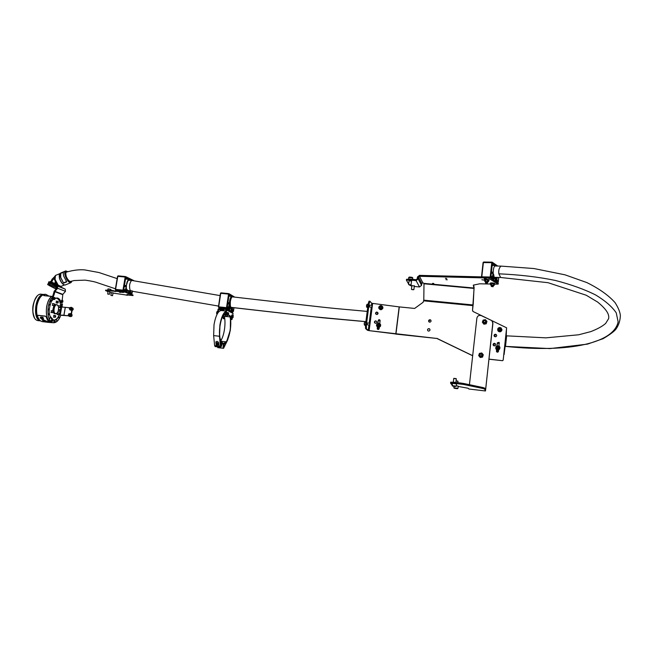 <?xml version="1.0" encoding="UTF-8"?>
<svg xmlns="http://www.w3.org/2000/svg" width="653" height="653" viewBox="0 0 653 653"><rect width="100%" height="100%" fill="white"/><g stroke="black" fill="none" stroke-linecap="round" stroke-linejoin="round"><path stroke-width="0.98" d="M411.774 289.581L413.692 289.736L411.774 289.581M411.61 289.41L413.7 289.663M369.843 324.419L369.859 323.431L369.843 324.419M369.622 324.851L369.769 323.447M371.9 306.477L372.153 305.58L371.9 306.477M371.924 307L372.063 305.596M408.925 284.553L410.892 284.945L408.925 284.553M408.745 284.61L410.9 284.871M485.244 281.876L487.718 282.267M484.559 280.096L481.873 279.762L484.844 280.243M428.776 321.668L430.058 319.839L430.964 320.378M429.968 319.701L430.596 319.937C431.413 321.121 431.111 321.872 429.674 322.19L429.062 321.962C428.229 320.778 428.531 320.019 429.968 319.701M427.739 330.614C427.405 329.504 427.821 328.875 428.997 328.745L429.886 329.251M428.907 328.606L429.511 328.826C430.36 330.018 430.066 330.777 428.613 331.104L428.025 330.891C427.16 329.7 427.454 328.941 428.907 328.606M493.105 344.915L493.097 344.588C493.48 343.478 494.199 343.2 495.26 343.764L495.684 344.449M495.692 344.743C495.309 345.853 494.59 346.131 493.529 345.584L493.072 344.466C493.456 343.356 494.174 343.078 495.235 343.641L495.692 344.743M494.084 335.797L494.084 335.503C494.476 334.377 495.211 334.107 496.272 334.703L496.672 335.381M496.672 335.65C496.28 336.768 495.554 337.038 494.484 336.458L494.06 335.373C494.452 334.246 495.186 333.977 496.256 334.565L496.672 335.65M376.92 322.247C376.234 323.578 375.418 323.651 374.479 322.484L374.422 321.929C375.116 320.599 375.932 320.525 376.871 321.709L376.92 322.247M378.046 313.44C377.344 314.77 376.528 314.844 375.597 313.652L375.548 313.122C376.259 311.783 377.075 311.718 378.005 312.926L378.046 313.44M496.476 351.469L496.639 349.698M498.606 349.894L498.451 351.347L497.349 352.212L496.451 351.134L496.606 349.681M433.812 283.5L432.531 283.361L433.812 283.5M446.75 278.496L445.411 278.349L446.75 278.521M447.232 279.778L445.901 279.631L447.232 279.802M411.896 285.655L414.337 285.941M409.039 280.757L411.545 281.059M369.533 305.139L369.353 306.951M367.239 322.974L367.051 324.786M506.606 327.806L473.017 311.481L472.535 310.224L474.102 287.908L473.588 285.018M473.213 304.437L474.005 288.422L473.311 285.132L479.743 283.794L490.615 284.039M494.729 284.153L498.149 284.12L488.06 277.998L488.166 277.035L420.499 275.395L420.393 276.317L419.446 276.235L422.793 282.741L424.001 283.394L423.789 300.168L473.115 304.959L472.535 310.224M420.499 275.395L419.561 275.305L417.455 276.986L417.226 278.839L416.173 279.672L409.284 279.043L409.17 279.966L406.411 280.186L408.639 284.039M488.06 277.998L420.393 276.317M498.149 284.12L498.247 283.182L489.015 277.199L488.909 278.162M488.166 277.035L489.015 277.199M485.122 279.231L484.191 278.57L487.114 279.28M422.793 282.741L421.773 283.549L421.56 285.337L419.52 286.961L414.271 286.463M409.17 279.966L416.059 280.602L418.165 278.921L418.393 277.068L419.446 276.235M409.121 284.855L411.831 286.202M406.517 279.345L409.284 279.043M472.666 355.763L436.881 338.466L369.133 330.647L395.791 333.969L399.154 306.894L371.753 303.294L371.492 305.335M377.875 323.292L378.234 320.476C378.781 319.456 379.401 319.407 380.111 320.329L379.785 323.537M379.132 328.671L379.303 327.267L379.132 328.671C378.609 329.683 377.981 329.741 377.263 328.843L377.401 327.014M378.234 320.501C378.822 319.57 379.442 319.554 380.087 320.452L379.777 323.529M374.414 321.97C375.157 320.713 375.965 320.672 376.854 321.831L376.903 322.353M375.54 313.171C376.299 311.905 377.108 311.873 377.981 313.056L378.03 313.546M399.154 306.894L414.647 308.436L423.128 302.266L423.789 300.168M436.881 338.466L395.751 334.083M472.674 355.681L437.388 338.605M506.614 327.986L503.177 360.162L502.484 360.701L489.015 359.117M502.484 360.701L488.999 359.215M506.606 327.847L503.177 360.162M497.055 345.812L497.357 343.045L499.023 342.425L499.341 342.956L497.447 342.743M472.584 310.379L472.609 310.877M497.023 345.829L497.341 342.923L499.006 342.303L499.023 346.057M502.467 360.595L503.161 360.056M436.8 338.336L437.314 338.483M372.618 303.523L369.141 330.532L365.566 328.549L367.394 330.23L369.133 330.647M368.227 303.637L365.451 325.104L366.349 325.202L369.125 303.727L368.227 303.637L369.035 301.172L369.876 301.253M365.566 328.549L365.451 325.104M366.349 325.202L366.455 328.647M369.125 303.727L369.925 301.253L371.753 303.294M491.064 285.181L490.525 284.855L490.664 283.606L491.848 283.435L494.37 284.079L494.231 285.328L491.072 285.092L493.676 285.328M490.525 284.855L494.231 285.328M491.848 283.435L491.709 284.692M493.709 283.671L493.57 284.928M487.889 282.039L485.146 281.329L488.109 281.574L484.73 281.296L484.869 280.023L487.587 279.925L488.664 280.333L488.526 281.606L487.913 281.794M484.73 281.296L488.526 281.606M487.587 279.925L487.448 281.198M485.685 279.77L485.546 281.043M494.345 284.275L494.778 284.112C494.305 283.582 492.974 283.345 490.787 283.386L490.256 283.565L490.632 283.9M494.786 284.022L494.827 283.639C494.354 283.108 493.031 282.871 490.844 282.912L490.305 283.182M488.632 280.627L489.056 280.455C487.946 279.745 486.42 279.549 484.485 279.892L484.526 279.533M489.073 280.366L489.113 279.982C487.995 279.264 486.469 279.076 484.542 279.411L484.526 279.427M458.186 386.429L468.079 388.241L468.895 389.008L485.457 390.976L484.657 389.082L482.665 388.445L482.771 387.498L463.932 383.54L463.826 384.511L482.665 388.445M463.826 384.511L454.186 383.262L454.3 382.291L450.676 382.193L450.57 383.107L454.186 383.262M452.145 385.148L450.562 383.156L450.684 382.136M482.771 387.498L484.755 388.135L484.657 389.082M492.86 322.566L485.693 389.196L485.554 390.045L484.755 388.135M460.732 384.029L460.847 383.058L454.3 382.291M460.847 383.058L463.932 383.54M492.876 323.317L491.938 320.819L491.146 320.28L481.334 315.652C479.016 314.983 477.531 315.783 476.886 318.052L469.434 384.699M492.901 323.464L485.457 390.976L468.895 389.008M456.096 380.74L457.965 381.181M457.892 381.23L456.08 380.879M456.349 385.752L458.218 386.16L457.973 388.323C458.006 388.788 456.757 388.747 454.219 388.233L453.868 387.809L457.965 388.347M455.027 388.233L456.912 388.494L455.027 388.233M453.917 378.356L456.178 378.618M456.3 378.813L453.745 378.503M452.374 383.384L456.529 383.899M453.435 386.021L455.272 386.307L453.435 386.021M483.457 321.145L483.742 322.655C485.024 323.251 485.75 322.86 485.914 321.48L485.44 320.713M483.391 321.333L483.351 322.019M485.432 319.668L486.95 321.398L486.159 323.545L483.857 323.953L482.347 322.223L483.138 320.084L485.432 319.668M486.485 321.48C486.256 323.447 485.22 324.01 483.383 323.153L482.82 322.215M486.95 321.398L486.216 323.798L483.922 324.214L482.347 322.223M485.905 321.456L485.571 320.852M484.991 320.607C483.424 320.778 483.155 321.439 484.208 322.59C485.775 322.411 486.036 321.749 484.991 320.607M484.151 322.753L483.759 322.517C483.073 321.17 483.506 320.492 485.057 320.484L485.457 320.729C486.134 322.076 485.693 322.753 484.151 322.753M479.849 354.35L480.151 356.097C481.416 356.587 482.118 356.171 482.232 354.84L481.4 353.861M479.726 354.603L479.694 355.485M481.759 352.979L483.277 354.742L482.485 356.905L480.175 357.305L478.657 355.542L479.449 353.379L481.759 352.979M482.812 354.824C482.64 356.709 481.653 357.305 479.849 356.611L479.18 355.714M483.277 354.742L482.551 357.109L480.241 357.509L478.657 355.542M482.2 354.701L481.653 353.999L481.963 355.681L480.167 355.975L479.873 354.31L481.677 354.016M479.996 354.375C479.824 355.918 480.437 356.318 481.824 355.575C481.996 354.032 481.392 353.632 479.996 354.375M497.725 328.851L498.263 331.177C499.725 332.116 500.908 331.863 501.814 330.402L501.3 328.1C499.831 327.129 498.639 327.382 497.725 328.851M497.602 329.961L498.272 331.242C499.733 332.189 500.916 331.928 501.822 330.467L501.953 329.422M495.97 349.012L496.386 349.469C499.096 350.31 500.182 349.371 499.635 346.653L499.243 346.221C496.525 345.347 495.439 346.278 495.97 349.012M495.643 348.237L496.402 349.526C498.517 350.457 499.708 349.804 499.986 347.559M501.553 329.471L500.647 331.161L498.835 331.128L497.929 329.414L498.859 327.904L500.671 327.937L501.553 329.471L500.622 330.981L498.81 330.949L497.929 329.414M499.496 348.261L498.149 349.567L496.435 348.988L496.06 347.086L497.431 345.935L499.145 346.523L499.496 348.261L498.125 349.412L496.402 348.824L496.06 347.086M378.83 307.032L378.83 308.183C380.168 310.134 381.507 310.142 382.854 308.208L382.87 307.106C381.548 305.114 380.201 305.09 378.83 307.032M378.764 307.326L378.813 308.249C380.152 310.199 381.499 310.208 382.846 308.273L382.895 308.045M376.724 324.304L376.61 325.896C377.777 327.659 379.067 327.757 380.479 326.198L380.609 324.647C379.458 322.843 378.169 322.721 376.724 324.304M376.52 324.933L376.593 325.953C377.761 327.716 379.05 327.814 380.462 326.255L380.658 325.692M382.609 307.424L381.727 309.089L379.997 309.106L379.115 307.636L379.989 305.963L381.719 305.955L382.609 307.424L381.76 308.91L380.03 308.926L379.14 307.449M380.315 324.672L379.809 326.484L378.128 326.9L376.92 325.667L377.418 323.855L379.099 323.439L380.315 324.672L379.842 326.32L378.16 326.737L376.944 325.504M233.276 315.579L232.803 317.742L232.378 317.489L232.754 315.121L233.17 315.415M232.803 317.742L231.382 317.382L231.75 315.015L232.754 315.121M231.358 316.068L232.354 316.174M231.382 317.382L232.378 317.489M233.031 316.272L233.203 317.089L233.031 316.272M223.84 316.24L223.93 314.664M227.856 315.244L226.158 316.599L225.432 316.468L226.787 310.093L225.807 308.763L219.441 308.094L218.094 309.179L217.416 313.644M225.334 315.758L225.881 309.408L219.343 308.698L218.673 309.236L221.081 310.518M226.158 316.599L225.432 316.468M231.407 319.546L231.791 319.529C231.121 316.917 230.158 315.456 228.909 315.146L228.183 315.154M231.219 319.472C230.574 316.942 229.652 315.497 228.452 315.113M231.358 319.537L231.791 319.529M231.382 319.546L231.946 319.611L232.419 317.701M232.803 315.154L233.048 313.489L226.787 310.093M226.297 308.934L232.411 312.281L233.048 313.489M223.448 318.688L223.987 318.754L224.477 316.746M223.261 318.615L223.971 318.746L223.261 318.615L222.518 316.476M223.832 318.672L222.763 315.93M218.184 312.452L218.673 309.236M225.914 315.823L226.02 316.525M226.02 311.269C223.277 312.763 221.228 317.423 219.865 325.235L219.457 336.254L220.404 346.18L218.959 346.008L218.869 346.588L217.857 346.825L214.617 345.51L215.115 346.547M218.902 346.506L216.167 345.519L215.972 341.764M226.264 342.752L230.248 330.222C230.966 325.218 230.974 320.786 230.272 316.925M225.971 311.587C223.293 313.089 221.294 317.652 219.963 325.284L219.563 336.099L220.51 346.017L220.91 346.906L221.718 345.315L221.367 342.849M220.371 340.18C219.294 336.205 219.179 331.242 220.012 325.308C221.318 317.766 223.302 313.244 225.946 311.742M230.199 316.917C230.917 320.762 230.917 325.186 230.199 330.198C229.399 335.283 228.117 339.168 226.371 341.87M220.404 346.18L220.869 347.208L221.816 345.355L221.751 343.364M226.052 311.048L221.4 310.559C218.2 310.681 215.743 315.366 214.029 324.598L213.637 335.601L214.617 345.51M223.661 344.392C222.959 346.18 222.926 347.486 223.571 348.31L227.701 339.895L230.338 330.263L230.46 317.236M223.799 314.264L223.971 314.738M224.387 316.297C225.154 320.092 225.179 324.5 224.452 329.528C223.734 334.116 222.583 337.74 221.016 340.409M220.42 339.821C219.408 335.92 219.302 331.095 220.11 325.357C221.383 318.003 223.318 313.571 225.897 312.061M230.068 316.901C230.811 320.705 230.827 325.121 230.109 330.157C229.285 335.332 227.979 339.225 226.183 341.837M223.914 344.392L223.612 348.008L226.052 343.217M217.4 346.808L217.841 347.649L223.571 348.31M218.959 346.008L218.649 342.866C217.988 341.372 217.065 341.046 215.898 341.87L216.167 345.519M216.437 344.441C217.057 345.306 217.539 345.208 217.89 344.155C217.278 343.282 216.788 343.38 216.437 344.441M218.086 344.147L216.886 345.184L216.339 344.49L217.547 343.454L218.086 344.147M220.616 339.503L220.453 340.572C221.228 342.874 222.232 344.139 223.457 344.376L226.216 343.045L226.379 342.001L223.595 343.315C222.379 343.078 221.4 341.772 220.665 339.389L220.33 339.47M226.371 341.862L221.416 341.299M220.469 339.487L220.314 340.548C221.089 342.858 222.085 344.123 223.318 344.351L223.489 344.376M223.955 344.392L223.261 345.959L223.612 348.008L224.412 346.433L224.061 344.384M218.061 343.666L218.526 344.596L217.343 345.372M220.551 344.833L220.91 346.906L221.718 345.315L221.367 343.241L220.551 344.833M228.321 314.15L228.681 313.407L228.321 314.15M228.623 313.081L228.134 315.277L227.701 315.015L228.085 312.616L228.517 312.918M228.134 315.277L226.689 314.909L226.656 313.579L227.064 312.509L228.085 312.616M226.656 313.579L227.677 313.685M226.689 314.909L227.701 315.015M493.627 274.252L494.272 277.721L493.709 280.382L492.795 279.182L493.26 273.06L492.525 278.407L491.676 277.003L491.587 277.803L490.656 278.26M491.448 272.081L493.235 272.121L493.341 270.252C493.692 267.542 494.362 265.951 495.349 265.477L495.382 264.84L492.427 263.135L490.917 276.856L491.35 277.476L491.595 276.358L492.093 276.676L492.28 278.08L493.146 272.456L491.407 272.423M495.3 280.7L496.109 280.725L495.292 280.561L495.39 278.553L496.231 277.362M495.831 266.016L496.076 265.355M496.296 266.024L496.109 265.355M496.647 277.378L496.166 281.484L495.105 280.953L495.219 278.464L495.913 277.354M495.668 281.508L496.59 281.059L496.99 277.386M496.574 282.096L497.496 281.647L497.578 280.863L497.284 281.508L496.59 281.059M496.909 280.276L497.219 277.386M497.186 280.284L498.247 281.631L498.704 277.427M493.464 279.557L494.084 277.754L493.129 277.729M493.766 279.566L493.023 278.709L493.48 275.329M493.17 277.354L494.068 277.378L493.488 275.329M496.109 280.725L496.435 277.37M490.885 278.407L491.815 277.949M491.293 278.415L492.003 278.88L492.525 278.407M492.003 278.88L491.595 278.864M496.076 281.516L496.77 281.965L497.284 281.508M496.77 281.965L496.362 281.957M229.685 304.731L230.109 307.857L229.472 310.395L228.73 309.408L229.423 303.678L228.526 308.73L227.84 307.539L227.228 308.698L225.799 308.551M227.913 302.649L229.44 302.804L229.619 301.057C230.052 298.494 230.721 296.935 231.611 296.364L231.668 295.768L229.138 294.568L227.179 307.498L227.53 308.02L227.799 306.951L228.224 307.179L228.33 308.461L229.35 303.131L227.864 302.976M233.701 296.993L232.811 296.903M230.876 310.322L231.586 310.395L230.876 310.355L231.742 307.473M231.995 296.895L232.28 296.152M232.411 296.862L232.297 296.152M232.166 307.514L231.644 311.008L230.77 311.106L231.464 307.449M231.635 311.032L232.46 307.547M230.917 311.326L232.272 311.465L232.876 310.33L232.582 310.967L231.995 310.64M232.321 309.824L232.656 307.571M232.558 309.849L233.064 309.873L233.292 311.203L233.921 307.702M229.244 309.604L229.938 307.914L229.121 307.832M229.57 309.636L228.95 308.942L229.423 305.873M229.17 307.49L229.938 307.563L229.595 305.89M231.586 310.395L232.019 307.506M226.036 308.657L227.921 308.396M227.415 308.804L228.526 308.73M228.019 309.138L226.338 308.959M231.595 311.097L232.582 310.967M232.093 311.367L230.689 311.22M219.147 307.734L220.665 308.012M220.649 308.094L219.375 307.873M127.433 289.932L127.041 292.315M126.87 283.965C127.433 281.263 128.331 279.917 129.572 279.917L129.4 279.9M124.462 285.345L126.453 285.549L126.625 283.851C127.106 281.378 127.915 279.884 129.057 279.378L129.106 278.798L125.784 277.492L123.678 290.005L124.152 290.536L124.462 289.499L125.025 289.752L125.196 291.009L126.339 285.859L124.405 285.663M132.82 280.61L130.796 279.623L130.82 280.406M129.89 290.683L129.49 293.075L128.568 292.993L129.261 290.618M122.935 291.189L124.184 291.32L124.788 290.193L123.931 291.205L122.691 291.075M125.784 291.752L126.462 286.398L125.466 291.279L124.666 290.92M129.572 279.917L129.906 279.206M130.274 280.357L129.931 279.206M128.38 292.919L128.763 290.569M130.086 290.699L129.621 293.475M129.898 293.605L130.469 290.74M130.918 294.062L131.171 293.091L130.812 293.695L130.037 293.344M130.429 292.568L130.722 290.765M130.731 292.593L131.4 292.65L131.743 293.956L132.371 290.936M126.837 292.218L127.27 290.561L126.2 290.454M126.258 290.12L127.253 290.226L126.502 288.659L126.151 291.915M128.853 280.039L130.078 280.161M116.356 290.356L117.654 290.561M117.638 290.642L116.593 290.454M111.426 295.442L112.487 295.695L111.426 295.442M111.01 295.458L112.634 295.597M125.988 295.042L127.319 295.229M119.972 292.218L120.878 292.462L119.972 292.218M119.377 292.226L121.025 292.364M128.347 294.691L126.935 294.503L128.347 294.691M123.409 292.487L121.98 292.299L123.409 292.487M111.337 292.626L113.108 292.919M108.137 291.246L109.924 291.548M122.486 291.262L122.217 291.956L122.307 291.271L125.735 291.728L132.943 295.074M122.389 291.842L125.637 292.307L132.861 295.548L128.143 295.066M105.647 290.675L106.015 290.112L115.475 291.075M115.63 290.691L122.291 291.377L117.818 290.781M120.952 291.238L120.854 291.818L122.217 291.956M120.854 291.818L120.552 291.148M120.421 291.091L120.454 291.736M120.323 291.679L120.021 291.009M108.047 291.777L105.917 290.683L119.923 291.589M111.288 292.919L109.761 292.52M125.743 294.936L113.075 293.107M128.176 295.066L127.506 295.123M108.357 294.095L109.296 294.34L108.357 294.095M107.802 294.095L109.443 294.242M54.713 283.794L51.563 282.284L52.86 279.672L54.379 278.831L55.391 281.859L54.713 283.794L60.868 286.455M60.949 286.414L50.828 281.704M60.917 287.255L49.791 282.112L50.093 281.492M55.987 289.018L48.959 285.402M70.712 281.402L69.667 281.353C66.737 278.709 65.496 275.713 65.92 272.374L66.843 271.95M65.398 271.044L59.399 273.77L59.48 277.843C60.59 281.304 62.108 283.647 64.035 284.863L65.365 284.928M60.582 277.394C60.003 275.166 60.068 273.689 60.778 272.978L63.872 271.705C63.178 272.415 63.112 273.885 63.7 276.113L66.728 281.892L63.619 283.157L60.582 277.394M59.186 274.342L59.366 278.007C60.427 281.312 61.872 283.541 63.716 284.708L63.888 284.79M63.619 283.157L60.729 277.452L60.778 272.978M63.529 282.855L66.508 281.639M63.529 272.187L60.86 273.281M52.069 279.198L50.795 281.778L51.579 282.259M55.366 282.471L57.611 285.116M52.869 279.647L52.077 279.174L54.468 276.815M54.477 283.696L55.391 281.859M53.938 278.831L54.517 276.782M380.095 320.998L378.201 320.754M377.41 314.362L377.483 313.016L377.989 313.073M377.336 329.006L378.871 329.202M378.201 320.721L380.103 320.966M377.556 314.273L377.638 313.065L377.622 314.224M377.744 313.236L377.499 314.313M378.462 329.455L377.589 329.3M499.308 343.388L497.341 343.168L499.316 343.356M493.546 343.747L493.431 345.494M494.501 334.703L494.297 336.246M496.525 336.115L496.639 335.242M496.541 351.657L498.247 351.845M496.68 335.446L496.615 335.903M498.125 351.967L497.064 352.147M505.789 335.748L506.646 335.846L505.512 346.392C570.477 353.265 613.959 342.67 618.13 321.839L616.244 312.836C612.147 306.771 605.323 300.837 595.765 295.034C584.721 289.45 571.253 284.594 555.36 280.455C538.227 276.913 519.388 274.701 498.835 273.827C498.435 270.244 499.161 267.665 501.031 266.106L494.688 266M367.223 311.416C348.669 309.579 338.589 309.081 313.081 306.094L232.607 296.886C231.88 296.495 231.138 297.939 230.378 301.213C230.134 305.18 230.411 307.228 231.227 307.367L314.901 316.885L365.9 321.635M500.174 328.5L500.378 328.647C500.859 329.741 500.492 330.23 499.276 330.108L499.072 329.969C498.582 328.875 498.949 328.386 500.174 328.5M499.349 329.953C500.484 329.977 500.737 329.528 500.1 328.614C498.957 328.59 498.712 329.039 499.349 329.953M492.191 286.479L492.999 286.749L492.191 286.479M491.44 286.504L492.991 286.667M486.583 282.871L485.628 282.937L486.583 282.871M485.669 282.888L487.244 283.051M498.329 346.825L498.37 346.857C498.892 348.065 498.492 348.539 497.178 348.278L497.145 348.253C496.615 347.045 497.015 346.572 498.329 346.825M497.268 348.139C498.394 348.343 498.712 347.935 498.231 346.931C497.113 346.727 496.786 347.127 497.268 348.139M377.752 325.047C378.136 323.921 378.724 323.806 379.515 324.704L379.548 324.892C379.173 326.01 378.585 326.133 377.793 325.243L377.752 325.047M379.401 324.884C378.822 323.978 378.324 324.019 377.907 325.014C378.487 325.92 378.985 325.88 379.401 324.884M380.005 307.212C380.511 306.224 381.099 306.175 381.768 307.073L381.793 307.392C381.287 308.379 380.699 308.428 380.03 307.539L380.005 307.212M381.646 307.351C381.246 306.355 380.748 306.306 380.152 307.204C380.56 308.2 381.058 308.249 381.646 307.351M222.534 309.693L223.946 309.963L222.534 309.693M222.518 309.669L223.995 309.873M48.828 282.741L48.379 283.631L49.506 284.422L56.966 287.9M50.02 283.378L49.506 284.422M56.085 286.389L55.619 287.328M48.461 283.688L49.008 284.071M49.955 284.635L52.909 286.038M55.978 287.483L56.958 287.916M48.142 283.557L47.628 284.602L56.142 288.838M50.093 284.716L49.579 285.769M56.444 287.704L55.929 288.748M45.571 294.315C41.539 294.405 38.666 298.143 36.96 305.539C35.956 312.624 37.033 317.652 40.176 320.631L39.702 320.46C36.609 317.472 35.564 312.493 36.56 305.506C37.964 299.05 40.445 295.344 43.996 294.381L45.171 294.283M43.131 294.609C39.727 295.67 37.36 299.286 36.013 305.473C35.042 312.289 36.062 317.17 39.074 320.109L39.702 320.46M52.624 296.56L51.685 296.462C49.261 298.511 47.579 301.89 46.649 306.592C45.596 315.579 47.277 320.909 51.693 322.582C44.641 322.28 44.584 301.335 51.685 296.462L44.233 295.67M44.2 295.572L43.384 294.748L43.816 295.621M53.268 320.19L54.248 320.076M58.909 318.093L59.08 317.154L58.909 318.093M56.631 320.909L56.778 319.962L56.631 320.909M49.734 318.705L49.906 317.75L49.734 318.705M48.608 314.713L48.755 313.758L48.608 314.713M48.469 309.922L48.616 308.967L48.469 309.922M49.342 305.082L49.506 304.127L49.342 305.082M51.946 322.606L53.26 322.753C46.738 322.476 45.971 303.694 52.305 297.515M52.656 296.47L51.962 296.397M60.084 301.637L60.933 307.351M59.66 314.485C58.052 318.484 56.036 320.403 53.611 320.264L52.452 319.839M52.207 319.676C48.624 315.603 48.265 309.775 51.122 302.217M52.991 299.539L51.914 300.845L52.95 299.531M61.806 302.47L62.035 303.898M62.19 305.792L62.215 306.975M60.811 315.252C58.86 320.403 56.346 322.909 53.26 322.753M58.974 305.808L58.288 306.33M56.525 301.155L56.329 302.886M52.771 303.612L52.567 305.351M51.489 310.779L51.277 312.526M53.987 315.407L53.775 317.138M57.709 312.885L57.301 312.909M57.195 313.032L57.505 314.599M58.77 309.498L60.345 309.889M55.709 304.6L54.566 304.812M53.856 305.49L52.632 310.901M53.056 312.452L54.632 313.685M49.881 316.019L53.505 320.06C56.28 320.133 58.435 317.725 59.954 312.836M60.623 309.049L60.705 307.139M60.68 306.273C60.37 301.996 59.113 299.343 56.917 298.323L55.709 298.152M52.583 319.913L53.203 320.027M61.741 303.882L60.941 305.326L61.504 305.947M54.591 320.517L53.75 321.57L54.33 322.606M51.905 319.66L51.097 320.46L51.636 321.766M51.089 300.045L50.248 301.392L50.852 302.159M46.322 316.925L45.261 316.191L46.322 316.925C47.236 319.921 48.624 321.741 50.477 322.378L51.293 322.533M45.335 316.109L38.225 315.317L37.556 316.028C38.503 319.056 39.931 320.892 41.841 321.537L42.674 321.7M37.686 315.505L38.225 315.317M46.249 317.007C47.171 320.035 48.575 321.88 50.452 322.517L52.199 322.639M45.261 316.191L38.152 315.391M40.894 317.685L40.641 317.007L42.918 317.26L43.498 318.754L42.739 318.909L42.649 317.962L40.894 317.685M42.918 317.26L40.641 317.007M42.927 317.219L43.171 317.929M43.065 317.913L43.498 318.754M42.935 320.141L42.461 319.35L43.074 320.141M42.363 319.619L42.927 320.166M43.457 319.937L43.237 320.533L42.021 319.807L42.078 319.121L40.151 317.84L45.637 320.966L51.016 322.647M49.538 322.509L43.922 320.207M44.535 320.337L49.791 322.509M42.714 319.268L44.535 320.362M43.792 320.223L43.416 319.913L43.718 320.427M40.151 317.88L42.706 319.301M44.037 321.243L42.796 320.705L45.098 320.966L45.816 321.619L44.037 321.243M45.824 321.586L45.106 320.933L42.796 320.705M44.282 321.088L45.212 321.447M44.257 321.733L45.359 321.856M45.13 322.002L46.453 322.133L45.13 322.002M45.261 321.97L42.412 321.668M47.057 322.231L47.661 322.296M46.934 322.117L47.579 322.28M47.587 322.247L48.167 322.321M46.339 322.06L47.106 322.19M47.236 322.198L46.33 322.084M45.971 321.962L46.673 322.043L45.971 321.962M46.567 321.994L45.865 321.921M58.305 301.792L57.619 302.592L58.052 302.853L58.305 301.792M57.937 302.976L57.415 302.657L58.133 301.441M54.411 303.971L54.019 305.326L54.411 303.971M54.191 305.433L54.46 304.02M53.195 311.212L52.664 312.436L53.162 311.171M52.909 312.607L52.485 312.542L53.113 311.073M55.734 315.946L55.097 316.942L55.505 317.105L55.734 315.946M55.391 317.227L54.901 317.031L55.66 315.815M59.488 313.554L58.786 314.273L59.219 314.575L59.488 313.554M59.105 314.689L58.582 314.33L59.374 313.285M60.77 306.624L60.647 306.224L60.027 307.032L60.484 307.49L60.77 306.624M60.37 307.612L59.823 307.057L60.566 306.086M60.084 311.293L60.362 309.914L59.758 310.395L60.084 311.293L59.554 310.355L60.092 309.644M71.332 314.526L69.242 316.289M71.299 314.093L71.61 310.689L72.622 309.685L72.034 309.955M71.455 307.4L72.214 309.538M69.536 307.743L60.998 306.943L60.443 310.085M68.426 315.799L61.684 315.064M67.961 315.652L68.394 315.758M71.716 314.232L71.177 313.726M71.748 314.664L71.634 315.293L69.634 316.419M68.377 315.791L61.48 315.326M71.732 307.514L72.622 309.685M71.789 310.273L72.442 310.102M72.197 310.42L71.61 310.689M71.153 313.293L71.561 313.432L72.018 310.828M71.561 313.432L71.593 313.873M61.488 315.326L60.705 315.236M62.198 300.339L62.819 294.356L54.966 291.36L57.676 288.291L57.391 286.047L56.599 285.663L56.207 286.447L50.632 283.68L48.502 282.471L48.877 281.729M62.819 294.356L65.48 291.344L65.202 289.132L57.391 286.047L57.113 287.736L54.019 291.597L53.856 292.511L54.648 292.593L54.966 291.36L54.411 290.797M55.056 285.883L55.44 285.092L56.599 285.663M55.44 285.092L49.832 282.023M60.982 287.116L65.202 289.132M57.007 286.838L56.207 286.447M60.884 302.453L61.929 302.339M61.553 302.527L60.223 302.021C59.431 299.727 58.272 298.364 56.762 297.948M60.223 302.021L61.243 302.412M61.007 302.11C60.166 299.686 58.941 298.315 57.333 297.988L55.138 298.405M53.791 299.441L52.33 299.376L53.44 299.58M52.33 299.376L52.101 298.143L53.856 292.511M52.101 298.143L52.893 298.225L53.122 299.458M52.893 298.225L54.281 294.038L53.497 293.948M54.648 292.593L54.281 294.038M61.39 302.282L61.619 300.274L62.492 300.372M62.77 301.474L62.484 300.919L62.329 301.768L62.77 301.474L62.296 301.425M53.505 299.409L53.195 297.866L54.623 297.474M54.705 297.997L54.615 299.009L54.705 297.997M54.493 298.217L54.909 298.258M54.411 298.715L54.868 298.764M69.112 314.166L68.23 314.991L69.112 314.166M68.206 315.089L69.251 314.109L68.206 315.089M69.569 307.8L69.985 308.869L69.569 307.8M70.075 308.983L69.577 309.032L69.585 307.718L70.083 307.669L70.075 308.983M70.581 307.849L70.932 307.898C71.552 308.714 71.348 309.204 70.328 309.375L70.067 309.204M71.144 307.277L71.618 307.457C72.736 308.934 72.369 309.824 70.516 310.134L70.41 310.093M69.708 307.669L71.21 307.31C72.328 308.787 71.961 309.677 70.1 309.987L69.275 308.796M69.471 314.085L69.879 314.158L68.973 315.448M70.238 313.595L70.597 313.718C71.626 315.211 71.234 316.093 69.43 316.37L69.847 316.509M68.589 313.913L70.181 313.579C71.21 315.072 70.818 315.954 69.014 316.232L68.173 315.048M365.827 322.223L364.774 322.109L364.398 323.08L364.439 325.121L365.435 325.227M364.325 324.859L364.219 323.137M366.635 307.032L367.051 304.29L366.774 307.294M366.447 306.069L366.888 304.527M412.549 279.345L412.712 277.99L408.647 277.509M409.325 277.06L412.378 277.696M474.102 287.124L474.005 288.03L424.001 283.394M418.393 277.068L421.773 283.549M418.165 278.921L421.56 285.337M416.059 280.602L419.52 286.961M424.034 283.786L474.005 288.422M395.947 333.985L399.31 306.91M423.74 300.845L473.058 305.637M371.263 307.139L369.198 323.178M368.961 324.982L368.276 330.32M493.439 285.802L491.187 285.573M493.619 285.72L491.325 285.736L491.072 285.092M485.179 389.139L485.693 389.196M454.259 388.241L457.508 388.543L454.259 388.241M453.868 387.841L454.039 386.307M452.113 385.637L456.267 386.152M452.398 385.988L455.925 386.372L452.398 385.988M486.477 321.431L485.922 320.435C484.077 319.562 483.04 320.117 482.796 322.092L483.375 323.113C485.212 323.961 486.248 323.398 486.477 321.431M486.159 321.439C484.779 319.709 483.759 319.897 483.089 321.994C484.469 323.725 485.497 323.537 486.159 321.439M482.804 354.783L482.094 353.648C480.281 352.93 479.286 353.526 479.106 355.428L479.833 356.579C481.636 357.273 482.632 356.677 482.804 354.783M482.485 354.799C481.098 353.036 480.069 353.216 479.4 355.338C480.788 357.093 481.816 356.922 482.485 354.799M500.427 330.647C498.386 330.696 497.929 329.896 499.055 328.247C501.104 328.19 501.561 328.99 500.427 330.647M500.606 328.5L499.121 328.304L498.868 330.263L500.345 330.442L500.606 328.5L499.129 328.304L498.876 330.304L498.492 329.536L498.876 330.304L500.353 330.483L500.982 329.251M500.263 330.287C501.145 328.998 500.786 328.377 499.194 328.418C498.321 329.708 498.672 330.328 500.263 330.287M497.504 346.319C499.472 346.89 499.651 347.796 498.043 349.029C496.076 348.457 495.896 347.551 497.504 346.319M497.529 346.408L498.59 346.686L498.002 348.816L496.949 348.547L497.521 346.408L496.957 348.588L496.525 347.812L498.01 348.857L499.014 347.453M497.553 346.539C496.304 347.502 496.443 348.204 497.97 348.653C499.219 347.69 499.08 346.988 497.553 346.539M382.225 307.424C381.344 309.147 380.446 309.155 379.524 307.449C380.405 305.735 381.303 305.726 382.225 307.424M382.046 307.065C381.074 305.841 380.291 305.947 379.687 307.375L379.728 307.685C380.707 308.893 381.491 308.787 382.087 307.359L382.046 307.065C381.074 305.849 380.291 305.947 379.687 307.375L379.728 307.734C380.577 308.893 381.352 308.853 382.062 307.612M381.94 307.343C381.221 306.012 380.528 306.02 379.842 307.359C380.552 308.681 381.254 308.673 381.94 307.343M378.993 323.798C380.421 325.129 380.177 325.994 378.267 326.378C376.838 325.047 377.075 324.19 378.993 323.798M379.785 324.68L378.969 323.88L377.499 325.398L378.316 326.174L379.785 324.68L378.969 323.888L377.491 325.431L377.45 324.843L378.307 326.214L379.817 325.276M378.928 324.01C377.434 324.304 377.246 324.974 378.356 326.01C379.85 325.708 380.038 325.039 378.928 324.01M232.852 317.505L232.37 316.836L233.08 315.399L232.852 317.497M233.129 315.619L233.162 317.325L233.129 315.619M223.171 310.738L219.343 308.698M220.559 341.25L220.053 341.192M219.457 336.254L213.637 335.601M222.493 344.033L221.865 343.96M216.772 313.946L217.286 311.416L216.641 313.114L216.992 314.15M217.123 314.166L216.543 313.073L217.025 311.571M228.085 312.795L227.921 315.146L228.085 312.795M228.468 313.122L228.501 314.852L228.468 313.122M481.514 276.839L483.073 262.579L491.774 262.653L490.191 277.019L481.8 276.815L483.391 262.522L483.653 262.024L491.962 262.171M491.587 277.803L490.827 277.133L492.411 262.775L491.774 262.653L492.215 262.196L497.357 266.04M483.122 262.555L483.555 262.065M498.263 281.982L498.786 277.427L498.263 281.982L497.496 281.647M490.868 277.329L490.346 277.803L490.191 277.019L490.827 277.133M497.79 282.553L498.247 282.047M492.795 279.182L492.044 279.158M492.256 279.296L492.811 279.313M495.415 277.86L494.264 277.827M494.15 278.431L495.219 278.464M496.166 281.484L495.611 281.467M496.982 282.112L497.684 282.561L498.19 282.104M489.93 277.786L491.072 278.268M495.382 264.84L492.248 264.783M495.349 265.477L492.182 265.42M491.317 273.256L492.844 273.289M491.415 277.256L490.999 277.247M490.95 276.546L491.489 276.554M498.247 281.631L497.757 281.623M483.62 262.024L483.073 262.579L481.792 276.88M227.726 308.289L227.081 307.775L229.138 294.242L228.558 294.111L226.509 307.653L218.682 306.837L218.788 307.539L218.42 307.049L220.436 293.344L220.992 292.838L228.779 293.621L221.016 292.838L220.747 293.328L228.558 294.111L228.819 293.621L234.027 297.025M220.469 293.328L220.959 292.846M232.272 311.465L232.868 311.799L233.456 311.293L233.994 307.71L233.431 311.277L232.77 311.073M218.682 306.837L220.747 293.328L218.682 306.837M227.113 307.947L226.607 308.355L226.509 307.653L227.081 307.775M228.73 309.408L226.779 309.204M227.048 309.351L228.738 309.522M231.105 307.832L230.117 307.734M230.011 308.322L230.909 308.42M230.689 310.746L229.35 310.608M232.933 311.799L233.366 311.399M223.677 308.053L227.228 308.698M231.668 295.768L228.999 295.499M231.611 296.364L228.909 296.095M227.734 303.808L229.048 303.939M227.595 307.808L227.179 307.767M227.236 307.098L227.693 307.147M233.431 310.959L232.999 310.91M231.464 310.648L230.893 310.583M219.424 307.881L221.555 307.832M231.219 311.628L232.892 311.799L231.211 311.62M230.183 311.065L230.999 311.383M220.722 307.906L226.15 308.779L223.424 308.012L220.632 308.224M224.003 308.575L221.228 308.281M220.983 308.257L224.412 308.616M220.673 307.947L226.118 308.714M115.377 289.377L117.548 276.333L125.172 277.043L122.968 290.144L115.581 289.385L117.801 276.317L118.128 275.844L125.433 276.57M124.413 290.814L123.564 290.267L125.49 276.57L133.22 280.651M117.605 276.309L118.03 275.868M132.437 290.944L131.922 294.038L131.049 293.801M116.569 290.446L115.328 289.401L115.638 290.054L118.071 290.324M123.605 290.446L123.115 290.838L122.968 290.144L123.564 290.267M124.184 291.32L124.437 292.054M130.118 279.859L129.588 279.802M127.368 290.993L128.543 291.107M120.789 290.601L123.931 291.205M129.106 278.798L125.621 278.456M129.057 279.378L125.523 279.027M124.274 286.463L125.98 286.634M124.225 290.332L123.695 290.283M123.735 289.63L124.331 289.695M131.906 293.728L131.343 293.67M111.5 290.307L114.071 290.854L111.067 290.626M111.116 290.365L113.728 290.683M115.214 291.058L115.116 291.638M116.071 290.601L115.973 291.189M125.735 291.728L125.637 292.307M132.959 294.976L132.861 295.548M106.015 290.112L105.917 290.683M110.888 289.483L107.908 288.985L107.688 290.283M108.292 288.912L110.553 289.287M71.716 281.108C71.291 285.361 65.643 278.194 65.537 275.476C64.516 272.17 65.227 270.905 67.683 271.681M67.732 271.656L65.733 270.905C64.655 271.289 64.459 272.823 65.137 275.525C66.728 280.047 68.573 282.455 70.679 282.757L71.022 282.61M59.358 273.844L55.848 275.288C54.787 275.664 54.574 277.141 55.219 279.713L58.362 285.467M55.489 275.444L54.974 279.851L57.774 285.198M54.77 276.358L54.175 278.807M378.324 320.264L380.095 320.492M376.152 312.33L375.924 314.166M375.026 321.129L374.789 322.974M379.14 328.541L377.238 328.296M379.262 327.602L377.361 327.365M377.263 328.132L379.164 328.377M377.377 327.235L378.095 327.324L377.377 327.235M380.111 320.558L378.291 320.321M497.48 342.678L499.316 342.874M495.162 334.385L494.868 336.695M494.174 343.462L493.995 345.829M498.468 351.208L496.5 350.996M498.574 350.245L496.606 350.032M496.517 350.824L498.484 351.036M496.615 349.894L497.268 349.967L496.615 349.894M503.969 352.783L504.279 354.236L503.798 354.334L503.904 353.395M506.255 335.805L506.467 329.373M504.116 354.375L505.12 346.4M505.079 346.392L504.132 351.232M506.304 330.908L506.14 335.789M220.094 295.597L132.379 280.561C131.416 280.161 130.51 281.533 129.645 284.675C129.457 288.536 129.882 290.552 130.943 290.74L131.596 290.805M500.671 277.476L498.835 273.827M123.074 291.311L120.087 290.487L117.622 290.765M117.695 290.773L122.095 291.352M57.08 313.097L55.366 313.742C52.542 313.048 53.938 304.004 56.754 304.706L56.966 304.763M57.072 304.918C54.305 303.702 52.656 312.885 55.521 313.611C58.288 314.754 59.896 305.702 57.072 304.918M57.023 304.788L57.954 305.702M36.952 296.438C32.372 303.065 31.532 310.118 34.438 317.578M43.555 294.47L41.686 294.274C33.181 292.079 29.059 318.672 37.637 320.55L38.454 320.713M43.441 294.503C35.229 294.242 32.193 319.154 40.241 320.852L37.621 320.55C29.279 318.68 32.674 293.368 41.131 294.225M39.857 296.707C35.254 303.367 34.413 310.453 37.335 317.946M43.384 294.748L45.881 294.356L48.893 296.07M48.183 295.989L44.396 295.589M59.243 299.923L58.819 299.874M59.162 299.792L58.721 299.751M62.476 304.714L61.831 305.229L62.476 304.714M61.227 305.359L61.904 303.865L62.533 304.633L61.627 305.996L61.227 305.359M55.334 321.611L54.656 321.635L55.334 321.611M54.044 321.603L54.754 320.501L55.391 321.603L54.46 322.655L54.044 321.603M52.632 320.909L51.995 320.631L52.632 320.909M51.383 320.492L52.06 319.644L52.681 320.95L51.767 321.815L51.383 320.492M51.171 301.343L51.856 300.976L51.171 301.343M51.016 302.217L50.542 301.425L51.261 300.021L51.922 300.919L50.689 302.176M65.357 307.294L63.953 315.211M71.226 315.146L71.634 315.293M72.32 308.918L72.736 309.065M61.709 306.918L60.296 314.828M65.292 307.285L63.888 315.203M65.48 291.344L57.676 288.291M51.024 282.896L50.632 283.68M62.664 294.674L54.811 291.679M62.639 302.176L62.002 302.143L62.794 300.609M62.868 300.731C62.272 300.453 62.043 300.894 62.19 302.045C62.786 302.323 63.015 301.882 62.868 300.731M54.787 299.294L54.403 299.507L54.117 297.964L54.958 297.76M54.305 298.054C54.166 299.319 54.395 299.621 55.015 298.952C55.162 297.695 54.925 297.393 54.305 298.054M71.887 314.485L71.903 314.493C72.369 315.84 71.903 316.534 70.508 316.583C71.887 316.525 72.352 315.823 71.887 314.485M72.499 307.922C73.479 308.624 73.487 309.416 72.507 310.281L72.491 310.281C73.463 309.408 73.463 308.624 72.499 307.922L72.426 307.898M414.361 285.712L413.888 289.557M411.921 285.426L411.455 289.263M367.092 322.957L369.688 323.235M366.904 324.77L369.5 325.039M364.439 325.121L364.219 323.121M367.745 307.392L366.749 307.294L366.439 306.077M369.206 306.934L371.802 307.188M369.386 305.131L371.981 305.384M367.076 304.29L368.129 304.396M408.468 278.986L409.219 277.06M409.072 280.521L408.59 284.455M411.578 280.814L411.088 284.757M409.251 277.052C411.668 277.133 412.827 277.427 412.72 277.933M498.182 284.153L498.28 283.239M406.411 280.186L406.525 279.264M490.256 283.565L490.313 283.092M457.81 382.707L457.982 381.213M456.3 386.135C456.006 386.576 454.676 386.519 452.325 385.972L452.349 383.335M456.308 386.111L456.561 383.891M455.9 382.478L456.316 378.805M453.304 382.185L453.729 378.471M485.922 320.435C484.077 319.554 483.04 320.109 482.796 322.092L483.383 323.153M482.094 353.648C480.281 352.93 479.286 353.518 479.106 355.42L479.849 356.611M498.59 346.686L497.521 346.408M232.884 317.505L233.039 315.399M223.612 316.215L225.383 316.403M226.248 316.493L230.305 316.925M223.775 314.722L225.465 314.901M228.166 315.187L228.811 315.252M220.869 347.208L215.09 346.547M217.408 345.396L216.886 345.184M218.118 343.69L217.604 343.478M221.343 343.241L220.232 343.119M218.657 342.939L215.882 342.621M223.685 314.248L225.538 314.444M224.812 312.828L225.767 312.926M217.286 311.416L217.743 311.465M228.215 315.04L228.468 312.901M497.749 266.049L492.386 262.318M483.653 262.024L492.003 262.155M234.647 297.091L229.04 293.711M219.302 307.849L218.371 306.845M133.8 280.602L125.662 276.627M116.471 290.422L115.328 289.401L117.548 276.333L118.103 275.844L125.466 276.57M131.759 294.438L132.477 290.952M111.361 292.495L110.888 295.278M113.132 292.789L112.487 295.695M127.572 294.699L127.319 295.319M119.336 291.532L119.254 292.038M121.132 291.85L120.878 292.462M115.548 290.626L115.45 291.197M133.032 295.034L132.943 295.605M105.672 290.128L105.582 290.691M122.307 291.271L122.209 291.85M107.916 288.961L110.896 289.459L110.7 290.593M108.161 291.107L107.68 293.915M109.949 291.409L109.296 294.34M65.047 285.059L70.679 282.757L71.781 281.084M64.394 285.01L60.819 286.471M61.219 286.634L60.9 287.279M504.655 346.343L549.973 348.588L587.512 344.115L603.103 338.687C610.163 334.499 614.53 331.202 616.187 328.786C618.873 324.819 620.26 320.337 620.35 315.342C619.95 311.759 618.195 307.522 615.069 302.633C608.645 295.385 599.234 288.699 586.835 282.569L564.951 274.807L533.844 268.53L501.031 266.106M365.9 321.676L322.484 317.75L230.093 307.302M232.003 296.821L232.476 296.87M218.494 306.069L127.498 290.438M128.617 280.186L132.192 280.545M70.361 281.525L74.148 280.537L85.151 280.137C91.175 281.01 95.297 281.884 97.509 282.773L115.426 288.797M506.663 335.846L545.924 337.846L578.631 334.785L590.794 331.618C597.626 328.949 602.588 326.206 605.674 323.398L608.629 318.64C609.094 315.921 608.923 311.228 597.642 302.061L586.231 295.238L548.014 282.692L500.443 277.468L494.272 277.321M66.002 272.244C72.809 270.22 79.021 269.436 84.645 269.893L99.003 272.538L117.156 278.619M491.35 285.508L491.26 286.357M493.293 285.704L493.203 286.553M485.946 278.611L485.881 279.198M485.587 281.876L485.489 282.733M487.554 282.072L487.456 282.937M222.428 309.742L222.379 309.016M55.317 304.551L56.631 304.698M54.248 313.644L55.562 313.791C58.517 314.379 59.856 305.62 56.991 304.771L56.754 304.706M51.04 322.5L51.693 322.582M57.921 298.903L58.476 298.968M43.89 295.572L51.889 296.389M53.505 320.06L52.983 320.003M48.885 322.402L47.718 322.304M56.199 301.123L57.921 301.311M55.995 302.853L57.717 303.041M52.436 303.572L54.175 303.759M52.232 305.318L53.97 305.506M51.154 310.738L52.893 310.934M50.942 312.485L52.681 312.681M53.652 315.366L55.383 315.562M53.44 317.105L55.17 317.293M57.382 312.844L59.097 313.032M57.178 314.566L58.892 314.754M58.648 305.767L60.354 305.955M58.558 307.498L60.158 307.677M58.329 311.195L59.864 311.359M60.256 311.114L59.603 314.819M60.811 302.453L61.594 302.535M52.697 299.507L53.481 299.588M62.525 300.372L62.272 302.372L61.358 302.274M53.481 299.409L55.023 298.984L54.656 297.474M70.034 314.281L68.989 313.913M69.536 315.636L68.483 315.285M70.622 309.408L69.577 309.032M71.144 308.053L70.1 307.677M70.516 310.134L70.1 309.987M69.43 316.37L69.014 316.232"/></g></svg>
